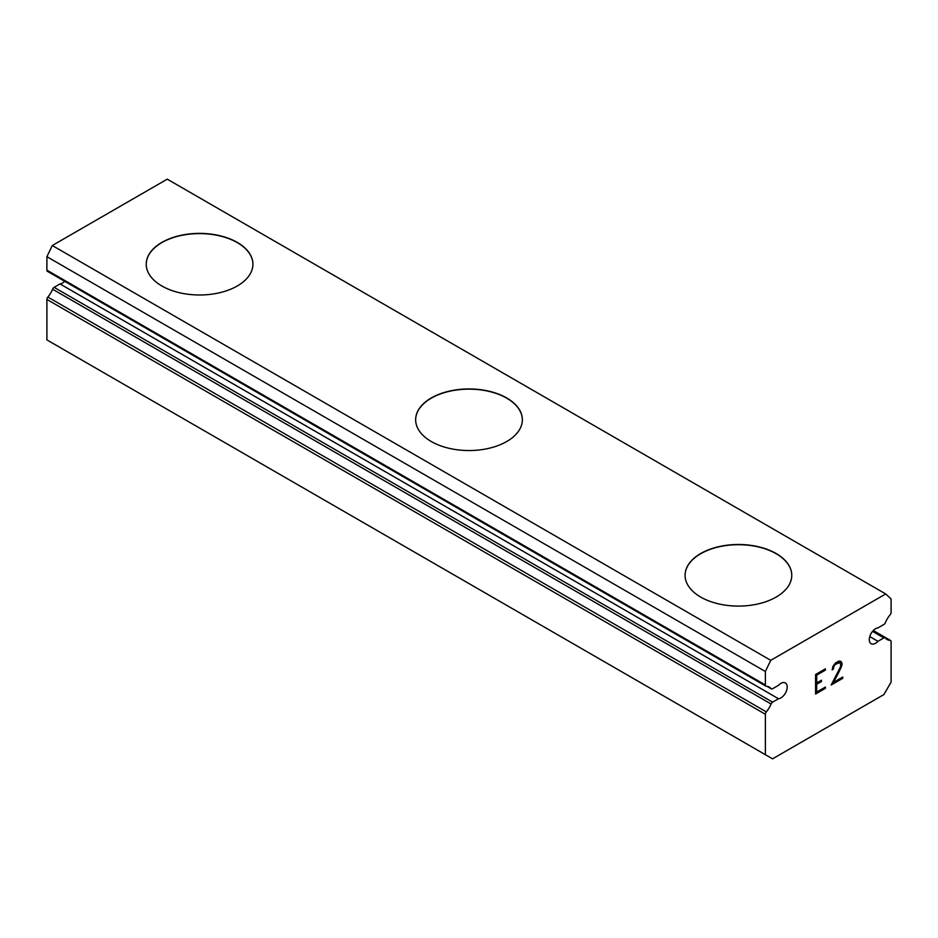 <?xml version="1.0" encoding="UTF-8"?>
<svg xmlns="http://www.w3.org/2000/svg" width="938" height="938" viewBox="0 0 938 938"><rect width="100%" height="100%" fill="white"/><g stroke="black" fill="none" stroke-linecap="round" stroke-linejoin="round"><path stroke-width="1.41" d="M765.373 754.691L772.549 758.842L883.913 694.554L891.1 682.102L891.1 641.662A2.544 1.466 -60 0 0 890.572 640.502A2.544 1.466 -60 0 0 890.15 640.384A17.787 10.271 -60 0 1 887.172 639.552A17.787 10.271 -60 0 1 885.402 638.004A2.544 1.466 -60 0 0 885.144 637.781A2.544 1.466 -60 0 0 883.877 637.899L877.968 641.311A8.888 5.136 -60 0 1 871.121 643.691A8.888 5.136 -60 0 1 873.172 630.664A8.888 5.136 -60 0 1 877.968 627.897L883.877 624.485A2.544 1.466 -60 0 0 885.402 622.633A17.787 10.271 -60 0 1 890.15 614.765A2.544 1.466 -60 0 0 891.1 612.385L891.1 598.901L885.707 593.953L770.755 660.329L765.373 671.491L765.373 684.975A2.544 1.466 -60 0 0 765.889 686.135A2.544 1.466 -60 0 0 766.323 686.253A17.787 10.271 -60 0 1 769.289 687.085A17.787 10.271 -60 0 1 771.071 688.633A2.544 1.466 -60 0 0 771.317 688.855A2.544 1.466 -60 0 0 772.595 688.726L778.505 685.326A8.888 5.136 -60 0 1 785.341 682.946A8.888 5.136 -60 0 1 783.3 695.973A8.888 5.136 -60 0 1 778.505 698.74L60.032 283.933L54.123 287.345A2.544 1.466 120 0 0 52.598 289.209A17.787 10.271 -60 0 1 47.85 297.065A2.544 1.466 120 0 0 46.9 299.445L46.9 339.896L765.373 754.691L765.373 714.252A2.544 1.466 -60 0 1 766.323 711.872L47.85 297.065M64.699 281.306A8.888 5.136 -60 0 1 60.032 283.933M146.234 264.293A53.349 30.802 180 0 1 179.24 235.919A53.349 30.802 180 0 1 237.291 242.625A53.349 30.802 180 0 1 252.92 264.293M237.291 242.414A53.349 30.802 180 0 1 252.92 264.188A53.349 30.802 180 0 1 219.984 292.644A53.349 30.802 180 0 1 161.852 285.973A53.349 30.802 180 0 1 146.234 264.188A53.349 30.802 180 0 1 179.158 235.731A53.349 30.802 180 0 1 237.291 242.414M415.651 419.849A53.349 30.802 180 0 1 448.669 391.474A53.349 30.802 180 0 1 506.719 398.169A53.349 30.802 180 0 1 522.349 419.849M506.719 397.97A53.349 30.802 180 0 1 522.349 419.743A53.349 30.802 180 0 1 489.413 448.2A53.349 30.802 180 0 1 431.281 441.517A53.349 30.802 180 0 1 415.651 419.743A53.349 30.802 180 0 1 448.587 391.287A53.349 30.802 180 0 1 506.719 397.97M685.08 575.393A53.349 30.802 180 0 1 718.098 547.03A53.349 30.802 180 0 1 776.148 553.725A53.349 30.802 180 0 1 791.766 575.393M776.148 553.514A53.349 30.802 180 0 1 791.766 575.287A53.349 30.802 180 0 1 758.842 603.744A53.349 30.802 180 0 1 700.709 597.072A53.349 30.802 180 0 1 685.08 575.287A53.349 30.802 180 0 1 718.016 546.842A53.349 30.802 180 0 1 776.148 553.514M816.705 675.149L816.705 682.958L816.681 675.137L825.358 670.119L816.705 675.149M816.705 682.958L821.442 680.226L821.442 681.527L821.407 680.238M821.442 681.527L816.705 684.259L821.407 681.504M816.705 684.259L816.705 692.056L816.681 684.236M816.705 692.056L825.381 687.05L825.381 688.351L825.358 687.062M825.381 670.142L825.358 668.853L825.381 670.142M825.381 688.351L815.579 694.014L815.579 674.504L825.381 668.841M815.579 693.979L825.358 688.328M834.034 666.003L835.5 664.268L834.034 666.003L833.296 669.228L832.147 669.884L832.956 666.343L835.441 663.037L838.678 661.161L840.319 661.161L841.972 663.06L841.128 661.607M841.972 663.06L841.972 664.995L841.937 663.049M841.972 664.995L841.152 667.328L841.937 664.972M841.152 667.328L838.771 672.382L841.128 667.317M838.771 672.382L833.495 682.336L838.736 672.358M833.519 682.348L842.758 677.025L842.758 678.326L842.723 677.037M833.296 669.228L834.011 665.992M832.147 669.849L833.261 669.204M838.584 662.521L835.524 664.28L840.085 662.521L838.584 662.521M842.758 678.326L831.138 685.033L840.061 667.739L840.811 665.523L840.085 662.521M831.162 684.986L842.723 678.303M766.323 711.872A17.787 10.271 -60 0 0 771.071 704.004A2.544 1.466 -60 0 1 772.595 702.152L778.505 698.74M885.707 593.953L167.245 179.158L52.294 245.522L46.9 256.684L46.9 270.167A2.544 1.466 120 0 0 47.428 271.328L765.889 686.135M877.968 641.311L869.76 636.574M770.755 660.329L52.294 245.522M765.373 671.491L46.9 256.684M890.15 640.384L873.219 630.606M883.877 637.899L872.551 631.368M765.373 684.975L46.9 270.167M771.071 688.633L767.061 686.323M772.595 702.152L54.123 287.345M771.071 704.004L52.598 289.209M765.373 714.252L46.9 299.445M890.572 640.502L873.301 630.524M885.144 637.781L873.044 630.793M771.317 688.855L766.885 686.299"/></g></svg>
